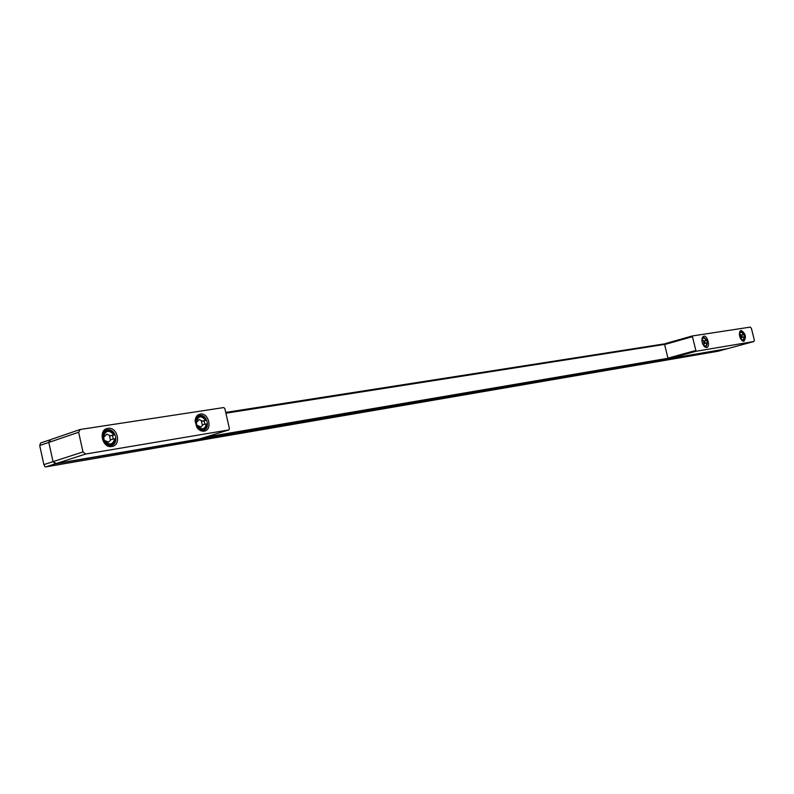 <?xml version="1.0" encoding="UTF-8"?>
<svg xmlns="http://www.w3.org/2000/svg" width="794" height="794" viewBox="0 0 794 794"><rect width="100%" height="100%" fill="white"/><g stroke="black" fill="none" stroke-linecap="round" stroke-linejoin="round"><path stroke-width="1.19" d="M80.214 429.475L78.646 432.254L82.993 451.935L85.643 454.039L228.791 429.941L199.105 439.082L56.205 463.527L53.049 461.651L48.811 442.407L49.367 441.315L50.975 439.479L80.214 429.475L223.7 407.56L224.841 408.543L229.416 428.671L228.791 429.941M85.643 454.039L56.255 463.517M199.78 415.451L199.284 415.55C196.843 416.374 195.513 418.359 195.304 421.535L196.892 426.983L197.994 428.323L200.713 430.03L203.542 430.14C210.738 428.631 206.976 413.952 199.78 415.451M107.885 428.373C97.91 429.435 102.148 448.57 111.904 446.486C121.78 445.275 117.581 426.428 107.885 428.373M200.247 414.081C197.091 414.805 195.374 417.138 195.086 421.098L196.922 427.39C198.937 430.209 201.329 431.46 204.108 431.142C212.881 430.09 208.852 412.334 200.247 414.081M107.428 429.822L106.823 429.941C98.764 431.688 102.853 447.27 110.912 445.503L111.438 445.394C119.497 443.667 115.507 428.164 107.428 429.822M82.993 451.935L53.049 461.651L48.811 442.407L49.635 439.936L40.603 443.022L39.7 445.513L43.888 464.629L53.049 461.651L54.518 462.902M78.646 432.254L39.7 445.513M753.933 341.519L696.07 351.266L692.269 335.971L750.33 327.098L751.422 328.428L754.3 339.961L753.933 341.519L727.691 348.635M692.239 335.981L665.412 343.564L664.598 344.556L667.943 358.134L669.183 358.65L696.07 351.266M702.313 337.45L703.792 336.17C707.603 335.306 710.541 347.137 706.6 347.524L704.923 347.028C702.224 344.288 701.36 341.102 702.313 337.45L702.045 338.224L703.325 337.113C707.434 339.723 708.288 342.988 705.866 346.918L704.367 346.561M741.13 330.393C745.635 333.46 746.549 337.103 743.859 341.321L742.38 340.894C739.75 338.214 738.896 335.078 739.819 331.515L741.13 330.393M739.561 332.22L740.673 331.297C744.524 333.837 745.338 336.984 743.134 340.745L741.864 340.477M718.312 351.176L726.857 348.774M43.888 464.629L44.97 466.733L45.784 466.892L54.855 463.964L54.458 462.912M740.762 339.028L743.035 340.388L744.306 336.845L741.953 337.371L740.971 338.79M742.38 337.271L741.814 335.048L743.73 334.522L740.762 331.664L739.373 334.026M740.058 337.539L741.775 339.594C743.303 340.328 744.057 339.425 744.038 336.894M741.814 335.048L740.733 335.227L741.308 337.549L741.953 337.371M740.733 335.227L743.452 334.562C742.172 332.1 741.01 331.564 739.968 332.964L739.472 335.267M741.368 335.048L739.671 334.125M703.057 344.735L705.767 346.541L707.166 342.859L704.705 343.405L703.534 344.864M705.211 343.296L704.625 340.983L706.571 340.447L703.415 337.49L701.866 340.477M702.551 343.603L704.347 345.688C706.025 346.512 706.868 345.589 706.878 342.909M704.625 340.983L703.454 341.172L704.06 343.584L704.705 343.405M703.454 341.172L706.283 340.487C704.893 337.887 703.633 337.371 702.501 338.929L701.946 341.271M704.109 340.993L702.204 340.12M196.158 425.653L196.604 425.505C198.182 428.512 200.306 429.891 202.986 429.663L203.383 429.574C205.735 428.78 206.966 426.864 207.075 423.807L203.016 424.691L201.071 427.003L197.269 425.395L197.746 426.229C202.063 430.298 204.961 429.524 206.42 423.917M204.902 424.264L204.088 420.88L206.261 420.185C204.703 417.197 202.579 415.818 199.909 416.016L199.453 416.116C197.12 416.9 195.9 418.815 195.781 421.862L196.962 421.902L199.145 419.55L202.192 421.068L205.596 420.294C201.329 415.302 198.272 415.788 196.446 421.753M196.604 425.505L197.269 425.395M204.088 420.88L201.468 421.296L202.291 424.919L203.016 424.691M201.468 421.296L202.192 421.068M206.261 420.185L205.596 420.294M195.324 422.279L196.962 421.902M196.247 422.13L196.862 425.465M103.18 440.71L103.677 440.551C105.404 443.727 107.766 445.176 110.783 444.908L111.259 444.799C113.889 443.915 115.299 441.871 115.477 438.645L111.091 439.588L108.609 442.119L104.431 440.432C109.175 445.682 112.609 445.126 114.733 438.764M113.304 439.082L112.45 435.509L114.614 434.794C112.927 431.638 110.574 430.179 107.557 430.417L107.011 430.537C104.401 431.42 103.012 433.464 102.823 436.67L104.351 436.68L106.843 434.159L110.237 435.737L113.879 434.913C109.175 429.653 105.731 430.199 103.567 436.551M103.677 440.551L104.431 440.432M112.45 435.509L109.512 435.975L110.376 439.826L111.091 439.588M109.512 435.975L110.237 435.737M114.614 434.794L113.879 434.913M102.297 437.127L104.351 436.68M102.287 436.849L102.823 436.67M103.627 436.918L104.272 440.452M727.8 348.616L669.183 358.65M695.475 350.571L667.943 358.134M692.07 336.795L664.598 344.556M664.578 344.417L225.893 413.198M225.724 412.433L664.935 343.802L225.724 412.423M54.855 463.964L726.54 348.963M205.18 437.206L667.992 358.273M718.411 351.166L45.834 466.872M106.207 430.149L106.823 429.941M56.205 463.527L199.105 439.082L228.851 429.921M727.751 348.626L669.104 358.66M692.269 335.971L665.412 343.564M739.581 332.16L739.819 331.515M718.371 351.176L45.784 466.892M742.152 340.626L743.035 340.388M704.814 346.809L705.767 346.541M702.313 339.485L702.501 338.929M201.388 430.199L203.383 429.574M197.706 425.524L197.746 426.229M109.056 445.513L111.259 444.799M739.73 331.942L740.604 331.703M104.272 431.45L106.446 430.725M702.293 337.797L703.236 337.529M197.061 416.89L199.036 416.245"/></g></svg>
